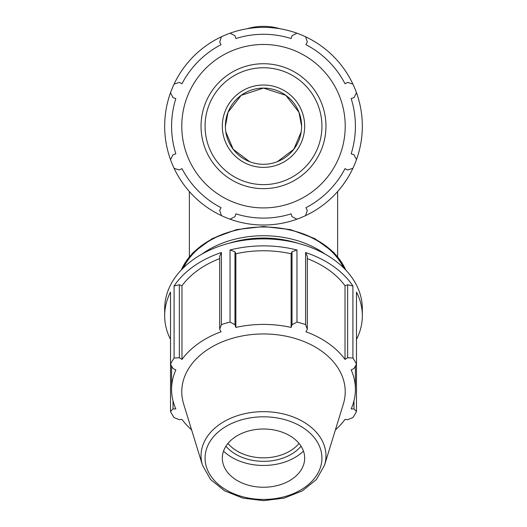 <?xml version="1.0" encoding="UTF-8"?>
<svg xmlns="http://www.w3.org/2000/svg" width="527" height="527" viewBox="0 0 527 527"><rect width="100%" height="100%" fill="white"/><g stroke="black" fill="none" stroke-linecap="round" stroke-linejoin="round"><path stroke-width="0.79" d="M247.005 28.754A54.439 51.159 0 0 1 263.5 26.35A54.439 51.159 0 0 1 279.995 28.754M301.609 126.197L298.967 112.264L285.825 95.321L263.5 88.088A38.109 38.109 0 0 0 225.391 126.197A38.109 38.109 0 0 0 263.5 164.299A38.109 38.109 0 0 0 301.609 126.197A38.109 38.109 0 0 0 263.5 88.088L241.175 95.321L228.039 112.244L225.391 126.197A38.109 38.109 0 0 0 249.673 161.703L233.191 149.293L225.819 131.882M356.489 339.408A98.826 69.88 180 0 0 362.326 315.745A98.826 69.88 180 0 0 356.489 292.083L356.489 364.15L353.979 368.544L351.153 369.855A91.909 64.986 180 0 1 355.409 389.4A91.909 64.986 180 0 1 351.153 408.945L353.979 408.893L356.489 411.475L356.489 364.15A98.826 69.88 180 0 0 352.912 358.05L352.912 285.983L347.655 284.771L345.02 285.739A91.909 64.986 180 0 0 307.307 258.612M307.307 256.241L305.588 252.519L305.588 324.586L307.307 329.21L307.307 256.241M352.912 285.983A98.826 69.88 180 0 0 305.588 252.519M234.97 251.768L230.035 249.996L230.035 322.056L234.97 324.737L234.97 251.768L235.865 253.764L235.865 327.419L234.97 324.737M292.03 251.768L292.03 324.737L296.964 322.056L296.964 249.996L292.03 251.768L291.135 253.764A91.909 64.986 180 0 0 235.865 253.764M296.964 249.996A98.826 69.88 180 0 0 230.035 249.996M171.591 366.048L171.591 389.4A91.909 64.986 180 0 1 175.847 369.855L173.021 368.544L170.511 364.15L170.511 292.083A98.826 69.88 180 0 0 164.674 315.745A98.826 69.88 180 0 0 170.511 339.408M221.412 252.519L219.693 256.241L219.693 329.21L221.412 324.586L221.412 252.519A98.826 69.88 180 0 0 174.088 285.983L174.088 358.05A98.826 69.88 180 0 0 170.511 364.15L170.511 411.475A98.826 69.88 180 0 0 174.088 417.575L179.345 419.696L181.98 419.406A91.909 64.986 180 0 0 191.597 429.88M219.693 258.612A91.909 64.986 180 0 0 181.98 285.739L179.345 284.771L174.088 285.983M219.693 329.21L221.063 331.753A91.909 64.986 180 0 0 181.98 359.394L179.345 357.741L179.345 284.771M181.98 285.739L181.98 359.394M291.135 253.764L291.135 327.419A91.909 64.986 180 0 0 235.865 327.419M292.03 324.737L291.135 327.419M171.591 389.4A91.909 64.986 180 0 0 175.847 408.945L173.021 408.893L173.021 400.803M345.02 285.739L345.02 359.394A91.909 64.986 180 0 0 305.937 331.753L307.307 329.21M347.655 284.771L347.655 357.741L345.02 359.394M353.979 400.803L353.979 408.893M335.403 429.88A91.909 64.986 180 0 0 345.02 419.406L347.655 419.696L352.912 417.575A98.826 69.88 180 0 0 356.489 411.475M347.655 357.741L352.912 358.05M362.326 315.745L362.326 308.756A98.826 69.88 180 0 0 263.5 238.876A98.826 69.88 180 0 0 164.674 308.756L164.674 315.745M230.035 322.056A98.826 69.88 180 0 0 221.412 324.586M305.588 324.586A98.826 69.88 180 0 0 296.964 322.056M174.088 358.05L179.345 357.741M170.511 411.475L173.021 408.893M299.04 443.424A41.178 29.117 0 0 1 263.5 457.838A41.178 29.117 0 0 1 227.96 443.424M225.945 446.191A43.649 30.862 180 0 0 263.5 461.329A43.649 30.862 180 0 0 301.055 446.191M223.534 451.112A49.492 34.999 180 0 0 263.5 465.46A49.492 34.999 180 0 0 303.466 451.112M324.533 465.209L343.354 404.025A81.725 57.786 180 0 0 263.5 333.953A81.725 57.786 180 0 0 183.646 404.025L202.467 465.209L210.569 479.504L224.601 490.848L242.914 498.134L263.5 500.65L284.086 498.134L302.399 490.848L316.431 479.504L324.533 465.209A62.463 44.163 180 0 0 325.963 455.822A62.463 44.163 180 0 0 256.827 411.91A62.463 44.163 180 0 0 202.467 465.209M301.18 131.882L293.809 149.293L277.321 161.703M263.5 487.244A41.178 29.117 180 0 0 303.736 464.313A41.178 29.117 180 0 0 263.5 429.011A41.178 29.117 180 0 0 223.264 464.313A41.178 29.117 180 0 0 263.5 487.244M249.679 161.703A38.109 38.109 0 0 0 263.5 164.299M305.588 215.609A98.826 98.826 0 0 0 352.912 168.284L347.655 170.004L345.02 168.633A91.909 91.909 0 0 1 305.937 207.717L307.307 210.345L305.588 215.609A98.826 98.826 0 0 1 296.964 219.179L292.03 216.676L291.135 213.85A91.909 91.909 0 0 1 235.865 213.85L234.97 216.676L230.035 219.179A98.826 98.826 0 0 0 296.964 219.179M356.489 159.655A98.826 98.826 0 0 0 356.489 92.732L353.979 97.666L351.153 98.556A91.909 91.909 0 0 1 351.153 153.831L353.979 154.721L356.489 159.655A98.826 98.826 0 0 1 352.912 168.284M352.912 84.103A98.826 98.826 0 0 0 305.588 36.778L307.307 42.041L305.937 44.67A91.909 91.909 0 0 1 345.02 83.753L347.655 82.39L352.912 84.103A98.826 98.826 0 0 1 356.489 92.732M296.964 33.208A98.826 98.826 0 0 0 230.035 33.208L234.97 35.711L235.865 38.537A91.909 91.909 0 0 1 291.135 38.537L292.03 35.711L296.964 33.208A98.826 98.826 0 0 1 305.588 36.778M221.412 36.778A98.826 98.826 0 0 0 174.088 84.103L179.345 82.39L181.98 83.753A91.909 91.909 0 0 1 221.063 44.67L219.693 42.041L221.412 36.778A98.826 98.826 0 0 1 230.035 33.208M174.088 168.284A98.826 98.826 0 0 0 221.412 215.609L219.693 210.345L221.063 207.717A91.909 91.909 0 0 1 181.98 168.633L179.345 170.004L174.088 168.284A98.826 98.826 0 0 1 170.511 159.655L173.021 154.721L175.847 153.831A91.909 91.909 0 0 1 175.847 98.556L173.021 97.666L170.511 92.732A98.826 98.826 0 0 0 170.511 159.655M263.5 207.915A81.725 81.725 0 0 0 334.276 85.334A81.725 81.725 0 0 0 192.724 85.334A81.725 81.725 0 0 0 263.5 207.915M174.088 84.103A98.826 98.826 0 0 0 170.511 92.732M221.412 215.609A98.826 98.826 0 0 0 230.035 219.179M263.5 167.369A41.178 41.178 0 0 0 304.678 126.197A41.178 41.178 0 0 0 263.5 85.018A41.178 41.178 0 0 0 222.322 126.197A41.178 41.178 0 0 0 263.5 167.369M229.126 243.243A84.333 59.63 0 0 1 297.874 243.243M325.087 254.106A85.98 60.796 180 0 0 201.913 254.106M181.301 269.962A85.98 60.796 0 0 1 263.5 226.999A85.98 60.796 0 0 1 345.699 269.962M343.472 267.703A84.333 59.63 180 0 0 263.5 226.999A84.333 59.63 180 0 0 183.528 267.703M263.5 499.444A58.431 41.317 0 0 1 205.069 458.128A58.431 41.317 0 0 1 263.5 416.811A58.431 41.317 0 0 1 321.931 458.128A58.431 41.317 0 0 1 263.5 499.444M263.5 184.628A58.431 58.431 0 0 1 205.069 126.197A58.431 58.431 0 0 1 263.5 67.759A58.431 58.431 0 0 1 321.931 126.197A58.431 58.431 0 0 1 263.5 184.628M325.963 126.197A62.463 62.463 0 0 0 263.5 63.734A62.463 62.463 0 0 0 201.037 126.197A62.463 62.463 0 0 0 263.5 188.653A62.463 62.463 0 0 0 325.963 126.197M189.377 191.564L189.377 256.702M337.623 191.564L337.623 256.702M345.824 270.101L333.828 252.505L314.731 238.56L290.476 229.601L263.5 226.511L236.524 229.601L212.276 238.56L193.172 252.505L181.176 270.101M355.409 366.048L355.409 389.4"/></g></svg>
